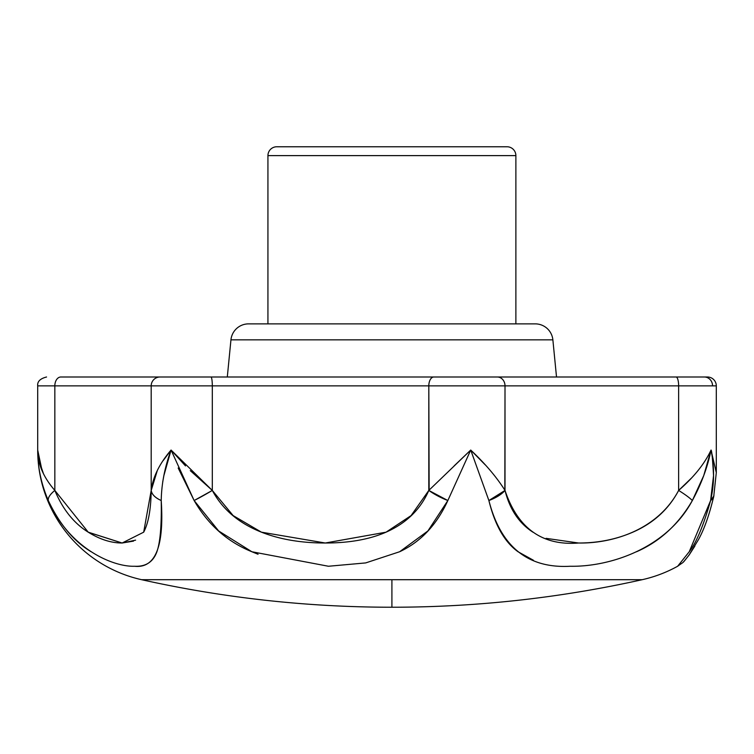 <?xml version="1.0" encoding="UTF-8"?>
<svg xmlns="http://www.w3.org/2000/svg" width="754" height="754" viewBox="0 0 754 754"><rect width="100%" height="100%" fill="white"/><g stroke="black" fill="none" stroke-linecap="round" stroke-linejoin="round"><path stroke-width="1.13" d="M689.241 551.73L677.639 566.254A132.827 132.827 0 0 1 642.163 579.703C559.751 598.026 476.33 607.206 391.91 607.234L391.91 579.703L141.648 579.703A132.827 132.827 0 0 1 37.7 450.053A132.827 132.827 0 0 0 141.648 579.703C224.061 598.026 307.481 607.206 391.91 607.234C476.33 607.206 559.751 598.026 642.163 579.703L391.91 579.703L391.91 607.234C307.481 607.206 224.061 598.026 141.648 579.703L642.163 579.703A132.827 132.827 0 0 0 677.639 566.254L689.25 551.721C696.489 542.428 703.605 525.359 710.607 500.524L713.548 475.586C712.605 458.894 711.767 450.383 711.041 450.053L703.736 475.586L692.351 500.524C678.393 524.501 659.807 541.57 636.564 551.73L636.47 551.768M230.95 339.847L552.87 339.847A17.71 17.71 0 0 0 535.246 323.871L248.575 323.871A17.71 17.71 0 0 0 230.95 339.847L227.303 377L230.95 339.847A17.71 17.71 0 0 1 248.575 323.871L535.246 323.871A17.71 17.71 0 0 1 552.87 339.847L230.95 339.847M247.491 549.76L251.855 551.74M515.557 549.76L518.036 551.74C504.596 542.088 494.878 525.02 488.884 500.524L470.722 450.053L447.848 500.524C436.736 524.85 420.675 541.919 399.658 551.73M556.518 377L552.87 339.847L556.518 377M504.841 490.138L505.01 385.859L716.3 385.859A8.86 8.86 0 0 0 707.441 377A8.86 8.86 0 0 1 716.3 385.859L678.638 385.859L678.638 490.43C668.666 509.308 653.388 523.219 632.813 532.183C616.15 539.402 598.082 543.012 578.601 543.012L546.075 538.347M712.558 385.859A8.86 8.228 90 0 0 704.321 377A8.86 8.228 -90 0 1 712.558 385.859M88.246 532.183C99.839 539.402 111.14 543.012 122.139 543.012C111.121 543.012 99.82 539.402 88.227 532.173C73.845 523.21 62.714 509.299 54.835 490.43L54.816 490.402M42.064 470.637L38.558 459.252L43.506 473.814L42.064 470.637L37.7 450.053L37.7 385.859L37.7 450.053C37.662 467.178 41.197 484.002 48.303 500.524C59.528 524.266 73.798 541.334 91.121 551.73C73.817 541.353 59.538 524.275 48.303 500.524C69.132 548.309 112.657 566.989 134.532 566.254C155.343 568.582 164.24 546.669 161.224 500.524C161.686 525.17 160.244 542.23 156.907 551.73C153.185 561.984 145.72 566.829 134.532 566.254M258.047 554.256L251.874 551.749C227.322 541.777 208.076 524.709 194.127 500.524L178.17 468.008M163.213 460.553L171.064 450.053L163.882 475.586L162.704 481.994M533.446 560.269L518.045 551.749M521.966 554.482L533.38 560.241M155.041 555.934L156.907 551.73M190.281 470.637L212.308 490.43L212.308 385.859L151.196 385.859L151.196 490.43L143.675 532.183L122.129 543.012L88.227 532.173L54.835 490.43L54.835 385.859L37.7 385.859L151.196 385.859L151.196 490.43L157.294 470.637M691.333 478.187L678.638 490.43C657.45 530.599 611.428 543.653 578.601 543.012C542.296 545.915 517.762 528.384 505.01 490.43L505.01 385.859L428.809 385.859L429.149 490.091M454.144 465.878L470.722 450.053L485.152 464.775M171.064 450.053L194.127 500.524L212.308 490.43A26.569 2.074 149.6 0 1 194.127 500.524L218.669 530.967L251.874 551.749L328.452 566.254L365.69 562.918L399.658 551.73L427.914 530.939L447.848 500.524A26.569 7.672 -154 0 1 428.809 490.43L447.848 500.524L470.722 450.053L428.809 490.43L411.081 515.595L386.039 532.183L325.266 543.012L261.44 532.173L233.137 515.585L212.308 490.43L212.308 385.859L428.809 385.859L428.809 490.43C420.6 509.308 406.34 523.219 386.039 532.183C369.469 539.402 349.215 543.012 325.266 543.012C301.166 543.012 279.885 539.402 261.44 532.173C238.773 523.21 222.392 509.299 212.308 490.43L171.064 450.053C159.48 463.616 152.855 477.075 151.196 490.43C151.846 494.426 155.192 497.791 161.224 500.524C161.507 483.832 164.787 467.009 171.064 450.053L185.512 465.925M532.965 532.201C519.035 523.248 509.723 509.327 505.01 490.43A26.569 11.762 163.6 0 1 488.884 500.524C500.75 546.688 527.838 568.601 570.156 566.254C610.127 567.027 666.856 548.224 692.351 500.524C701.352 483.983 707.582 467.16 711.041 450.053C704.641 463.738 693.84 477.197 678.638 490.43L678.638 385.859A8.86 2.582 -90 0 0 676.065 377L130.112 377M37.7 450.157L37.7 450.053C37.643 463.748 43.364 477.207 54.835 490.43A26.569 9.18 156.4 0 0 48.303 500.524C47.804 497.8 49.981 494.436 54.835 490.43L54.835 385.859L678.638 385.859A8.86 2.582 90 0 0 676.065 377L497.329 377A8.86 7.681 90 0 1 505.01 385.859A8.86 7.681 -90 0 0 497.329 377L433.823 377A8.86 5.014 90 0 0 428.809 385.859A8.86 5.014 -90 0 1 433.823 377L210.95 377A8.86 1.348 90 0 1 212.308 385.859A8.86 1.348 -90 0 0 210.95 377L160.055 377A8.86 8.831 90 0 0 151.196 385.859A8.86 8.831 -90 0 1 160.027 377L60.838 377A8.86 5.994 90 0 0 54.835 385.859A8.86 5.994 -90 0 1 60.838 377M161.224 500.524A26.569 13.515 -177.6 0 1 151.196 490.43C150.932 509.308 148.425 523.219 143.675 532.183M133.515 541.118L122.129 543.012M707.441 377L676.065 377M88.416 532.286L122.054 543.012M122.261 543.012L135.616 540.137M692.332 500.515L692.351 500.524A26.569 3.949 -150.4 0 0 678.638 490.43L678.741 490.496M488.884 500.524L505.01 490.43C496.584 477.065 485.152 463.606 470.722 450.053L488.884 500.524M713.322 498.309L713.812 496.104A26.569 12.592 -167.7 0 0 713.915 495.472A26.569 12.592 -167.7 0 1 713.812 496.104A26.569 12.592 -167.7 0 1 710.607 500.524L713.774 496.123L716.3 472.645L711.041 450.053C714.528 467.16 714.387 483.983 710.607 500.524L689.25 551.721L677.639 566.254L689.213 551.768M267.934 155.616L515.877 155.616A8.86 8.86 0 0 0 507.027 146.766L276.793 146.766A8.86 8.86 0 0 0 267.934 155.616L267.934 323.871L267.934 155.616A8.86 8.86 0 0 1 276.793 146.766L507.027 146.766A8.86 8.86 0 0 1 515.877 155.616L267.934 155.616M515.877 323.871L515.877 155.616L515.877 323.871M716.3 385.859L716.3 472.635M716.3 472.645L713.774 496.123M694.858 546.084L689.326 554.708L684.151 561.183M684.038 561.296L683.416 561.928M713.812 496.104C709.382 514.709 704.245 529.261 698.383 539.76L688.873 555.34C681.437 564.558 685.169 560.731 677.639 566.254M37.7 385.859C37.219 381.552 40.179 378.602 46.559 377"/></g></svg>
